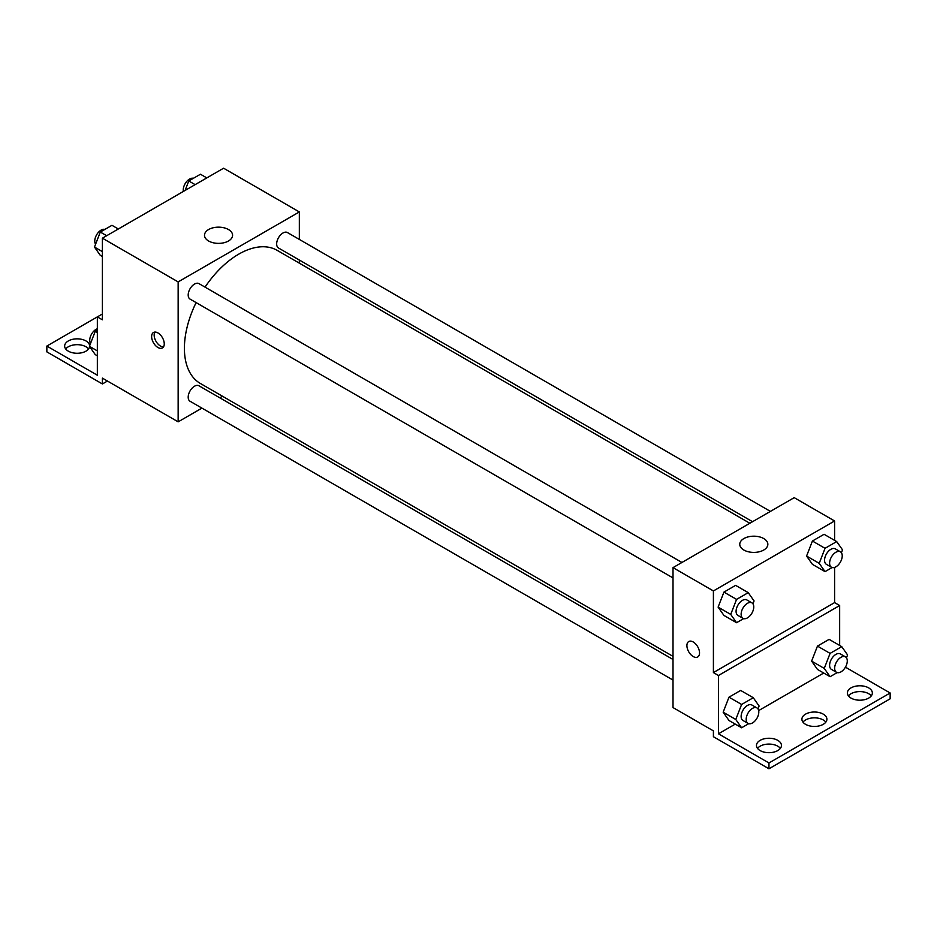 <?xml version="1.0" encoding="UTF-8"?>
<svg xmlns="http://www.w3.org/2000/svg" width="937" height="937" viewBox="0 0 937 937"><rect width="100%" height="100%" fill="white"/><g stroke="black" fill="none" stroke-linecap="round" stroke-linejoin="round"><path stroke-width="1.41" d="M102.402 313.989L97.343 316.893L97.343 375.21L46.85 346.058L97.343 316.893L102.402 319.81L102.402 238.185L223.592 168.215L299.336 211.938L299.336 239.415M157.943 347.51A8.925 5.154 60 0 1 152.11 339.639A8.925 5.154 60 0 1 153.481 332.494A8.925 5.154 60 0 1 162.406 337.648A8.925 5.154 60 0 1 162.406 347.955A8.925 5.154 60 0 1 157.943 347.51M46.85 346.058L46.85 351.879L102.402 383.959L102.402 378.126L178.147 421.849L178.147 281.908L102.402 238.185M681.937 562.469L198.972 283.63A8.925 5.154 120 0 0 192.085 286.019A8.925 5.154 120 0 0 188.196 295.003A8.925 5.154 120 0 0 190.035 299.09L673.012 577.93M673.012 659.472L198.972 385.786A8.925 5.154 120 0 0 192.085 388.176A8.925 5.154 120 0 0 188.196 397.159A8.925 5.154 120 0 0 190.035 401.247L673.012 680.086M222.491 396.246L219.797 397.803M201.935 408.11L178.147 421.849M299.336 260.029L299.336 263.156M178.147 281.908L299.336 211.938M770.413 511.391L287.436 232.552A8.925 5.154 120 0 0 280.561 234.941A8.925 5.154 120 0 0 276.661 243.925A8.925 5.154 120 0 0 278.512 248.012L752.552 521.698M749.858 523.256L277.165 250.355A76.846 44.367 120 0 0 205.039 287.132M196.114 302.592A76.846 44.367 120 0 0 184.402 348.271A76.846 44.367 120 0 0 200.319 383.444L673.012 656.357M228.464 229.53A14.043 8.105 180 0 1 232.587 235.269A14.043 8.105 180 0 1 218.544 243.374A14.043 8.105 180 0 1 204.5 235.269A14.043 8.105 180 0 1 213.167 227.773A14.043 8.105 180 0 1 228.464 229.53M154.933 332.073A8.925 5.154 -120 0 0 160.485 346.046A8.925 5.154 -120 0 0 163.495 346.901M102.402 383.959L107.45 381.043M65.719 348.974A12.497 7.215 180 0 1 85.981 346.784A12.497 7.215 180 0 1 88.582 348.974M89.612 346.585A12.497 7.215 180 0 1 76.693 353.261A12.497 7.215 180 0 1 64.653 346.058A12.497 7.215 180 0 1 72.36 339.393A12.497 7.215 180 0 1 85.981 340.951A12.497 7.215 180 0 1 89.636 345.765M834.598 567.4L834.598 602.608L713.408 672.579L718.456 675.495L718.456 733.8L768.961 762.964L768.961 768.785L713.408 736.716L713.408 730.883L673.012 707.564L673.012 567.623L794.201 497.652L834.598 520.972L834.598 540.368M688.754 641.529A8.925 5.154 -120 0 0 687.383 648.673A8.925 5.154 -120 0 0 693.216 656.544A8.925 5.154 60 0 1 687.383 648.673A8.925 5.154 60 0 1 688.754 641.529A8.925 5.154 60 0 1 697.678 646.682A8.925 5.154 60 0 1 697.678 656.989A8.925 5.154 60 0 1 693.216 656.544A8.925 5.154 -120 0 0 697.678 656.989M713.408 672.579L713.408 590.942L673.012 567.623M806.581 556.051L812.414 564.343L806.581 556.051L812.414 541.024L806.581 556.051L819.207 563.336L825.04 548.309L836.694 541.574L842.527 549.867L841.414 552.76M824.068 534.289L812.414 541.024L824.068 534.289L836.694 541.574M718.105 607.129L723.938 615.422L718.105 607.129L723.938 592.102L718.105 607.129L730.731 614.414L736.564 599.387L748.23 592.652L754.062 600.945L752.938 603.838M735.604 585.367L723.938 592.102L735.604 585.367L748.23 592.652M713.408 590.942L834.598 520.972M763.737 538.564A14.043 8.105 180 0 1 767.848 544.303A14.043 8.105 180 0 1 753.805 552.408A14.043 8.105 180 0 1 739.761 544.303A14.043 8.105 180 0 1 748.429 536.807A14.043 8.105 180 0 1 763.737 538.564M834.598 602.608L839.657 605.525L839.657 645.441M845.432 667.167L890.15 692.993L890.15 698.815L768.961 768.785M890.15 692.993L768.961 762.964M802.974 722.146A12.497 7.215 180 0 1 823.236 719.956A12.497 7.215 180 0 1 825.837 722.146M848.418 695.898A12.497 7.215 180 0 1 859.85 691.6A12.497 7.215 180 0 1 871.281 695.898M757.529 748.382A12.497 7.215 180 0 1 768.961 744.083A12.497 7.215 180 0 1 780.392 748.382M839.657 605.525L718.456 675.495M723.165 712.202L728.986 720.494L723.165 712.202L728.986 697.175L723.165 712.202L735.779 719.487L741.612 704.46L753.278 697.725L759.111 706.018L757.986 708.911M740.652 690.44L728.986 697.175L740.652 690.44L753.278 697.725M811.629 661.124L817.462 669.416L811.629 661.124L817.462 646.097L811.629 661.124L824.255 668.409L830.088 653.382L841.742 646.647L847.575 654.94L846.462 657.833M829.128 639.362L817.462 646.097L829.128 639.362L841.742 646.647M823.728 673.035L758.665 710.586M735.252 724.114L718.456 733.8M823.236 714.123A12.497 7.215 180 0 1 826.902 719.229A12.497 7.215 180 0 1 814.405 726.444A12.497 7.215 180 0 1 801.908 719.229A12.497 7.215 180 0 1 809.627 712.565A12.497 7.215 180 0 1 823.236 714.123M851.019 698.088A12.497 7.215 180 0 1 847.353 692.993A12.497 7.215 180 0 1 859.85 685.779A12.497 7.215 180 0 1 872.347 692.993A12.497 7.215 180 0 1 864.64 699.658A12.497 7.215 180 0 1 851.019 698.088M760.118 750.572A12.497 7.215 180 0 1 756.464 745.465A12.497 7.215 180 0 1 768.961 738.251A12.497 7.215 180 0 1 781.458 745.465A12.497 7.215 180 0 1 773.739 752.13A12.497 7.215 180 0 1 760.118 750.572M743.662 618.619L736.564 622.707L730.731 614.414M751.907 602.866L746.859 599.949A8.925 5.154 120 0 0 739.984 602.339A8.925 5.154 120 0 0 736.084 611.322A8.925 5.154 120 0 0 737.934 615.41L742.982 618.326A8.925 5.154 120 0 0 751.907 613.173A8.925 5.154 120 0 0 751.907 602.866A8.925 5.154 120 0 0 745.032 605.255A8.925 5.154 120 0 0 741.132 614.239A8.925 5.154 120 0 0 742.982 618.326M736.564 622.707L723.938 615.422M736.564 599.387L723.938 592.102M832.126 567.541L825.04 571.629L819.207 563.336M840.384 551.788L835.336 548.871A8.925 5.154 120 0 0 828.449 551.261A8.925 5.154 120 0 0 824.56 560.244A8.925 5.154 120 0 0 826.399 564.332L831.459 567.248A8.925 5.154 120 0 0 840.384 562.095A8.925 5.154 120 0 0 840.384 551.788A8.925 5.154 120 0 0 833.497 554.177A8.925 5.154 120 0 0 829.608 563.16A8.925 5.154 120 0 0 831.459 567.248M825.04 571.629L812.414 564.343M825.04 548.309L812.414 541.024M748.71 723.692L741.612 727.78L735.779 719.487M756.955 707.939L751.907 705.022A8.925 5.154 120 0 0 745.032 707.412A8.925 5.154 120 0 0 741.132 716.395A8.925 5.154 120 0 0 742.982 720.483L748.031 723.399A8.925 5.154 120 0 0 756.955 718.246A8.925 5.154 120 0 0 756.955 707.939A8.925 5.154 120 0 0 750.08 710.328A8.925 5.154 120 0 0 746.18 719.311A8.925 5.154 120 0 0 748.031 723.399M741.612 727.78L728.986 720.494M741.612 704.46L728.986 697.175M837.174 672.614L830.088 676.701L824.255 668.409M845.432 656.86L840.384 653.944A8.925 5.154 120 0 0 833.497 656.333A8.925 5.154 120 0 0 829.608 665.317A8.925 5.154 120 0 0 831.459 669.405L836.507 672.321A8.925 5.154 120 0 0 845.432 667.167A8.925 5.154 120 0 0 845.432 656.86A8.925 5.154 120 0 0 838.545 659.25A8.925 5.154 120 0 0 834.656 668.233A8.925 5.154 120 0 0 836.507 672.321M830.088 676.701L817.462 669.416M830.088 653.382L817.462 646.097M102.402 256.574L100.306 255.368L94.473 247.075L100.306 232.048L111.96 225.313L118.331 228.979M102.402 251.643L94.473 247.075M106.666 235.714L100.306 232.048M104.874 229.401A8.925 5.154 120 0 0 98.256 232.528A8.925 5.154 120 0 0 94.766 241.067A8.925 5.154 120 0 0 95.586 244.182M185.104 190.434L188.77 180.97L200.436 174.235L206.796 177.901M195.13 184.636L188.77 180.97M193.338 178.323A8.925 5.154 120 0 0 186.732 181.45A8.925 5.154 120 0 0 183.242 189.988A8.925 5.154 120 0 0 183.383 191.429M97.343 355.814L95.258 354.608L89.425 346.315L95.258 331.288L97.343 330.082M97.343 350.895L89.425 346.315M97.343 332.494L95.258 331.288M97.343 328.782A8.925 5.154 120 0 0 89.718 340.307A8.925 5.154 120 0 0 90.538 343.434"/></g></svg>

